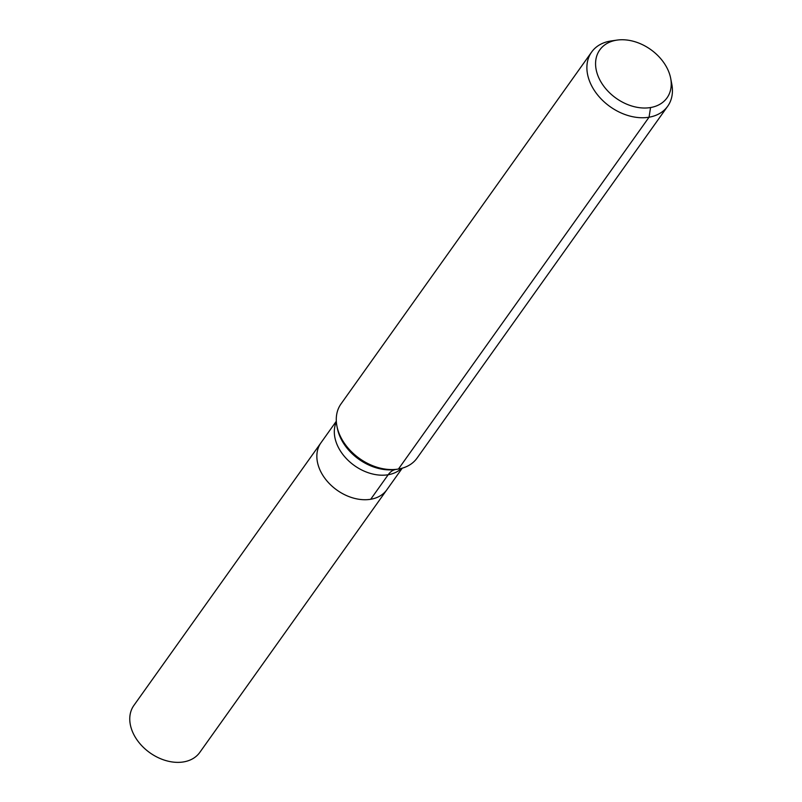 <?xml version="1.0" encoding="UTF-8"?>
<svg xmlns="http://www.w3.org/2000/svg" width="802" height="802" viewBox="0 0 802 802"><rect width="100%" height="100%" fill="white"/><g stroke="black" fill="none" stroke-linecap="round" stroke-linejoin="round"><path stroke-width="1.2" d="M402.243 468.178L386.875 489.751A40.471 29.253 -144.5 0 1 336.94 490.102A40.471 29.253 -144.5 0 1 320.96 442.794L133.874 705.439A40.471 29.253 -144.5 0 0 140.55 744.376A40.471 29.253 -144.5 0 0 183.638 761.9A40.471 29.253 -144.5 0 0 199.798 752.396L386.875 489.751A40.471 29.253 -144.5 0 1 336.94 490.102A40.471 29.253 -144.5 0 1 320.96 442.794L336.319 421.23M616.257 40.23A41.303 29.864 -144.5 0 1 617.059 40.1A41.303 29.864 -144.5 0 1 670.673 78.285A41.303 29.864 -144.5 0 1 643.575 108.009A41.303 29.864 -144.5 0 1 598.142 76.24A41.303 29.864 -144.5 0 1 616.257 40.23M670.673 78.285L671.795 84.12A46.696 33.754 -144.5 0 1 667.695 106.235A46.696 33.754 -144.5 0 1 610.071 106.636A46.696 33.754 -144.5 0 1 591.625 52.05A46.696 33.754 -144.5 0 1 610.272 41.092A46.696 33.754 -144.5 0 1 611.184 40.942L617.059 40.1M667.695 106.235L417.08 458.072A46.696 33.754 -144.5 0 1 397.521 469.18A46.696 33.754 -144.5 0 1 336.91 426.012A46.696 33.754 -144.5 0 1 341.02 403.897L591.625 52.05M650.552 107.548L649.049 117.202L398.444 469.04M395.707 469.451A31.128 17.443 -99.6 0 0 388.188 474.734L370.724 499.255M397.521 469.18L395.286 469.511A44.641 32.27 -144.5 0 1 337.341 428.238L336.91 426.012M401.622 468.348A40.471 29.253 -144.5 0 1 354.414 465.581A40.471 29.253 -144.5 0 1 336.359 421.862"/></g></svg>
